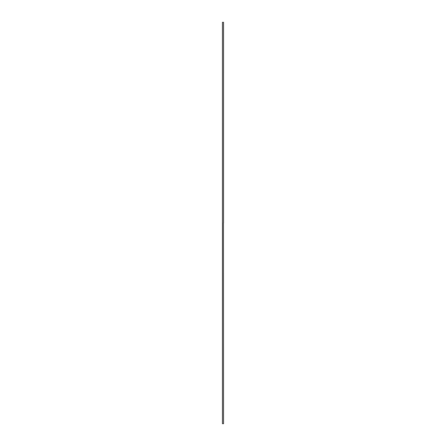 <?xml version="1.0" encoding="UTF-8"?>
<svg xmlns="http://www.w3.org/2000/svg" width="446" height="446" viewBox="0 0 446 446"><rect width="100%" height="100%" fill="white"/><g stroke="black" fill="none" stroke-linecap="round" stroke-linejoin="round"><path stroke-width="0.33" stroke-dasharray="2.23 1.67" d="M223.535 423.7L222.465 423.7L223.535 423.7M223.435 223.072L223.496 222.749L223.535 223.145"/><path stroke-width="0.67" d="M223.53 222.933L223.535 22.3L222.465 22.3L222.465 423.7L223.535 423.7L223.429 222.922L223.535 423.7L222.476 423.7L222.465 22.3L223.524 22.3L223.518 222.955"/></g></svg>
